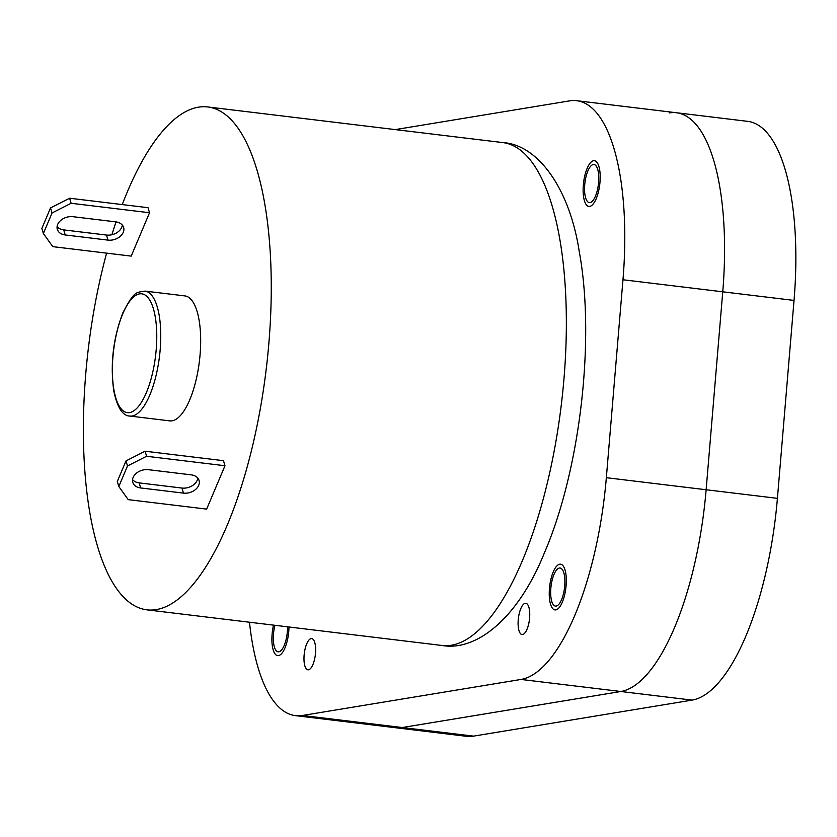 <?xml version="1.0" encoding="UTF-8"?>
<svg xmlns="http://www.w3.org/2000/svg" width="837" height="837" viewBox="0 0 837 837"><rect width="100%" height="100%" fill="white"/><g stroke="black" fill="none" stroke-linecap="round" stroke-linejoin="round"><path stroke-width="1.26" d="M395.305 129.599L569.61 100.869A191.882 67.828 -83.1 0 1 576.63 100.691A191.882 67.828 -83.1 0 1 622.969 279.757L606.344 477.697A191.882 67.828 -83.1 0 1 521.022 679.445L302.471 715.478L402.262 727.531A191.882 67.828 96.9 0 1 395.242 727.698L295.461 715.645A191.882 67.828 -83.1 0 0 302.471 715.478M249.478 622.226A191.882 67.828 -83.1 0 0 295.461 715.645M564.713 585.91A19.188 6.78 96.9 0 1 555.475 606.103A19.188 6.78 96.9 0 1 550.84 588.202A19.188 6.78 96.9 0 1 560.079 568.009A19.188 6.78 96.9 0 1 564.713 585.91M598.591 182.424A19.188 6.78 96.9 0 1 589.353 202.617A19.188 6.78 96.9 0 1 584.728 184.715A19.188 6.78 96.9 0 1 593.956 164.523A19.188 6.78 96.9 0 1 598.591 182.424M287.541 626.819A19.188 6.78 96.9 0 1 287.363 631.632A19.188 6.78 96.9 0 1 278.125 651.824A19.188 6.78 96.9 0 1 273.5 633.923A19.188 6.78 96.9 0 1 274.934 625.302M315.497 653.268A15.736 5.566 96.9 0 1 307.922 669.83A15.736 5.566 96.9 0 1 304.124 655.151A15.736 5.566 96.9 0 1 311.699 638.589A15.736 5.566 96.9 0 1 315.497 653.268M529.601 617.978A15.736 5.566 96.9 0 1 522.037 634.53A15.736 5.566 96.9 0 1 518.239 619.851A15.736 5.566 96.9 0 1 525.803 603.289A15.736 5.566 96.9 0 1 529.601 617.978M473.543 736.131L402.262 727.531A191.882 67.828 96.9 0 1 395.242 727.698L466.523 736.309A191.882 67.828 96.9 0 0 473.543 736.131L692.094 700.109A191.882 67.828 96.9 0 0 777.416 498.35L706.135 489.75A191.882 67.828 96.9 0 1 620.813 691.498L402.262 727.531L620.813 691.498A191.882 67.828 96.9 0 0 706.135 489.75L722.749 291.81L706.135 489.75L606.344 477.697M669.401 112.911A191.882 67.828 96.9 0 1 676.422 112.744A191.882 67.828 96.9 0 1 722.749 291.81L794.031 300.42L777.416 498.35M566.094 585.68A23.028 8.14 96.9 0 1 555.015 609.911A23.028 8.14 96.9 0 1 549.459 588.421A23.028 8.14 96.9 0 1 560.539 564.201A23.028 8.14 96.9 0 1 566.094 585.68M599.983 182.194A23.028 8.14 96.9 0 1 588.892 206.425A23.028 8.14 96.9 0 1 583.337 184.935A23.028 8.14 96.9 0 1 594.416 160.704A23.028 8.14 96.9 0 1 599.983 182.194M288.964 626.997A23.028 8.14 96.9 0 1 288.755 631.401A23.028 8.14 96.9 0 1 277.664 655.633A23.028 8.14 96.9 0 1 272.109 634.143A23.028 8.14 96.9 0 1 273.521 625.134M622.969 279.757L722.749 291.81A191.882 67.828 96.9 0 0 676.422 112.744L747.703 121.355A191.882 67.828 96.9 0 1 794.031 300.42M129.881 416.062L169.796 420.875A62.932 22.243 -83.1 0 0 189.717 399.887A62.932 22.243 96.9 0 0 200.524 333.963A62.932 22.243 96.9 0 0 184.883 295.911L144.968 291.098A62.932 22.243 96.9 0 1 160.61 329.15A62.932 22.243 96.9 0 1 149.792 395.064A62.932 22.243 96.9 0 1 129.881 416.062C122.694 415.968 117.337 407.671 113.832 391.172C110.097 364.576 113.089 338.493 122.819 312.912C134.924 289.665 136.337 292.887 144.968 291.098M122.254 204.573A253.276 89.528 -83.1 0 1 127.538 191.422A253.276 89.528 96.9 0 1 207.702 106.948A253.276 89.528 96.9 0 1 270.644 260.077A253.276 89.528 96.9 0 1 227.141 525.374A253.276 89.528 -83.1 0 1 146.977 609.849A253.276 89.528 -83.1 0 1 106.602 253.151M116.04 221.899A253.276 89.528 -83.1 0 0 111.917 234.726M131.2 256.112L149.53 212.744L148.023 207.691L69.617 198.223L50.534 207.911L41.85 228.449L43.357 233.513L52.783 246.643L131.2 256.112M118.812 486.506L128.239 499.647L206.645 509.105L224.986 465.738L223.479 460.685L145.073 451.216L125.989 460.905L117.306 481.453L118.812 486.506L127.506 465.968L125.989 460.905M43.357 233.513L52.051 212.975L50.534 207.911M149.53 212.744L71.124 203.276L52.051 212.975M115.715 221.857A12.283 8.914 -16.6 0 1 123.625 227.476A12.283 8.914 -16.6 0 1 119.869 236.683A12.283 8.914 -16.6 0 1 107.994 240.114L65.223 234.956A12.283 8.914 -16.6 0 1 57.314 229.338A12.283 8.914 -16.6 0 1 61.07 220.121A12.283 8.914 -16.6 0 1 72.945 216.689L115.715 221.857M122.338 225.101A12.283 8.914 -16.6 0 1 106.487 235.061L63.717 229.893A12.283 8.914 -16.6 0 1 57.094 226.649M71.124 203.276L69.617 198.223M224.986 465.738L146.58 456.27L145.073 451.216M146.58 456.27L127.506 465.968M197.794 478.105A12.283 8.914 -16.6 0 1 181.943 488.055L139.172 482.886A12.283 8.914 -16.6 0 1 132.549 479.643M191.171 474.851A12.283 8.914 -16.6 0 1 199.08 480.469A12.283 8.914 -16.6 0 1 195.324 489.687A12.283 8.914 -16.6 0 1 183.449 493.108L140.679 487.95A12.283 8.914 -16.6 0 1 132.769 482.332A12.283 8.914 -16.6 0 1 136.525 473.114A12.283 8.914 -16.6 0 1 148.4 469.683L191.171 474.851M521.022 679.445L692.094 700.109M146.339 392.699A59.866 21.166 96.9 0 1 115.747 397.742A59.866 21.166 96.9 0 1 122.798 313.77A59.866 21.166 96.9 0 1 153.391 308.727A59.866 21.166 96.9 0 1 146.339 392.699M207.702 106.948L502.796 142.583A253.276 89.528 96.9 0 1 565.739 295.702A253.276 89.528 96.9 0 1 522.236 561.01A253.276 89.528 96.9 0 1 442.072 645.484L146.977 609.849M106.487 235.061L107.994 240.114M63.717 229.893L65.223 234.956M183.449 493.108L181.943 488.055M140.679 487.95L139.172 482.886M676.422 112.744L576.63 100.691M502.796 142.583C538.411 144.644 569.861 189.434 579.256 251.644C595.41 338.912 580.219 469.881 544.468 552.723C518.501 617.382 477.142 651.604 442.072 645.484"/></g></svg>
